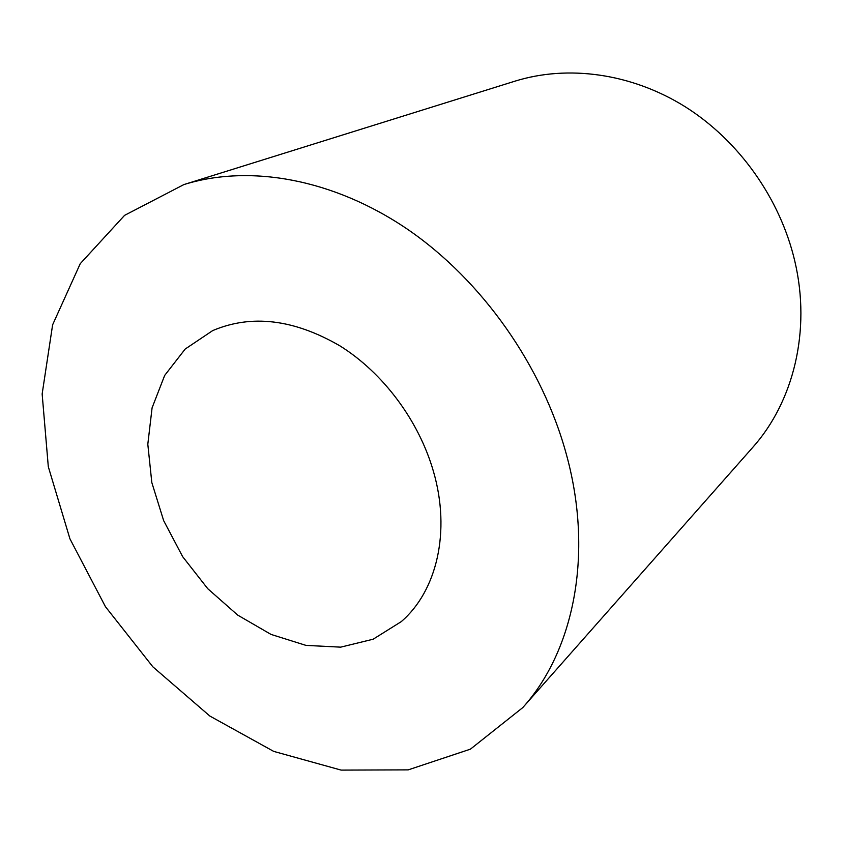 <?xml version="1.0" encoding="UTF-8"?>
<svg xmlns="http://www.w3.org/2000/svg" width="843" height="843" viewBox="0 0 843 843"><rect width="100%" height="100%" fill="white"/><g stroke="black" fill="none" stroke-linecap="round" stroke-linejoin="round"><path stroke-width="1.26" d="M522.755 707.614L752.493 447.675C793.463 402.016 811.261 330.762 794.801 261.14C780.175 198.569 738.911 140.581 685.148 106.724C631.207 73.088 567.824 64.721 515.031 81.139L183.89 184.575L124.585 215.355L80.254 263.669L52.624 324.797L42.15 393.976L48.304 466.695L69.937 538.835L105.438 606.686L152.857 666.824L209.854 716.044L273.701 751.387L341.12 770.102L408.212 769.87L470.426 749.153L522.755 707.614C573.693 651.165 593.704 554.747 566.665 455.441C542.692 366.294 482.238 280.529 407.77 229.433C333.08 178.558 249.391 164.143 183.89 184.575M433.407 471.321C418.823 420.625 383.101 372.817 339.94 345.872C293.901 319.191 251.488 314.112 212.678 330.604L185.165 349.065L164.67 375.441L152.088 407.843L147.81 444.25L151.814 482.533L163.668 520.668L182.657 556.665L207.747 588.699L237.705 615.105L271.014 634.41L305.977 645.39L340.698 647.15L373.143 639.215L401.236 621.649C436.811 591.143 451.016 531.575 433.407 471.321"/></g></svg>
